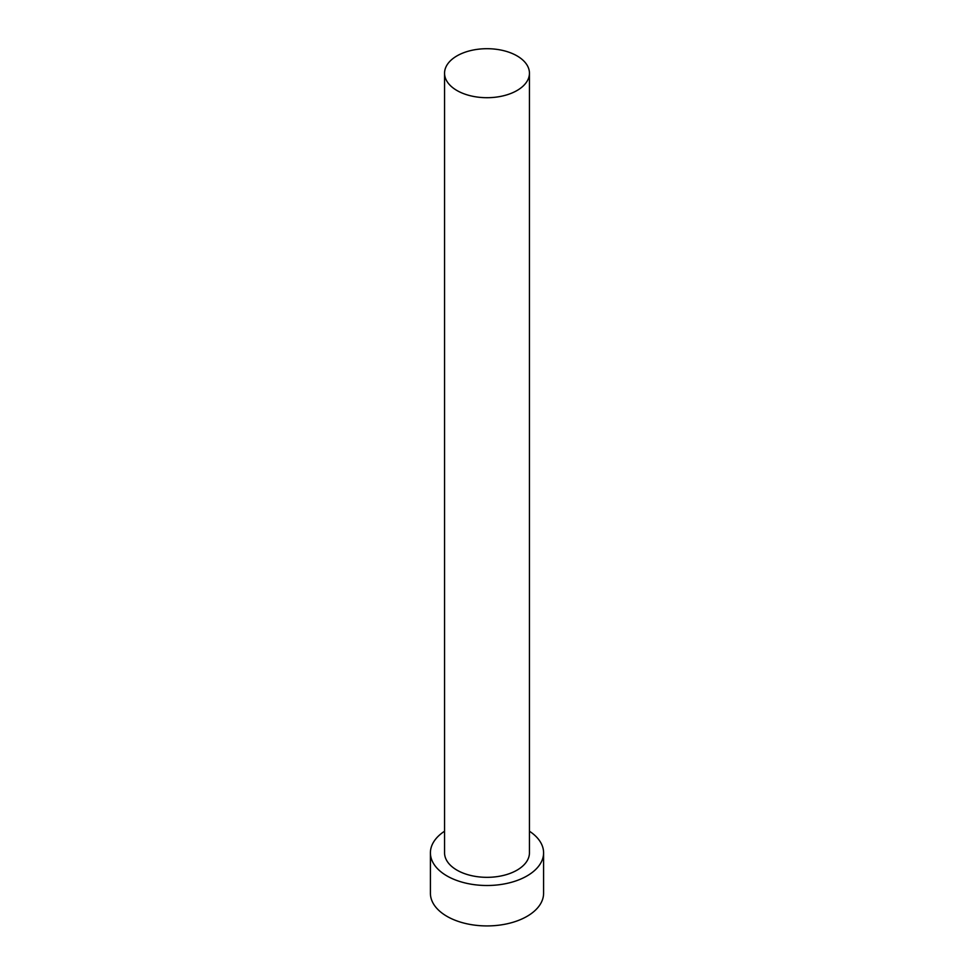 <?xml version="1.0" encoding="UTF-8"?>
<svg xmlns="http://www.w3.org/2000/svg" width="974" height="974" viewBox="0 0 974 974"><rect width="100%" height="100%" fill="white"/><g stroke="black" fill="none" stroke-linecap="round" stroke-linejoin="round"><path stroke-width="1.46" d="M517.011 90.521A42.442 24.496 180 0 1 470.759 95.842A42.442 24.496 180 0 1 444.558 73.196A42.442 24.496 180 0 1 487 48.7A42.442 24.496 180 0 1 529.442 73.196A42.442 24.496 180 0 1 517.011 90.521M529.442 73.196L529.442 852.834A42.442 24.496 180 0 1 517.011 870.159A42.442 24.496 180 0 1 470.759 875.468A42.442 24.496 180 0 1 444.558 852.834L444.558 73.196M529.442 831.224A56.589 32.666 180 0 1 543.589 852.834A56.589 32.666 180 0 1 527.007 875.93A56.589 32.666 180 0 1 465.341 883.016A56.589 32.666 180 0 1 430.411 852.834A56.589 32.666 180 0 1 444.558 831.224M543.589 852.834L543.589 893.255A56.589 32.666 180 0 1 527.007 916.364A56.589 32.666 180 0 1 465.341 923.437A56.589 32.666 180 0 1 430.411 893.255L430.411 852.834"/></g></svg>
